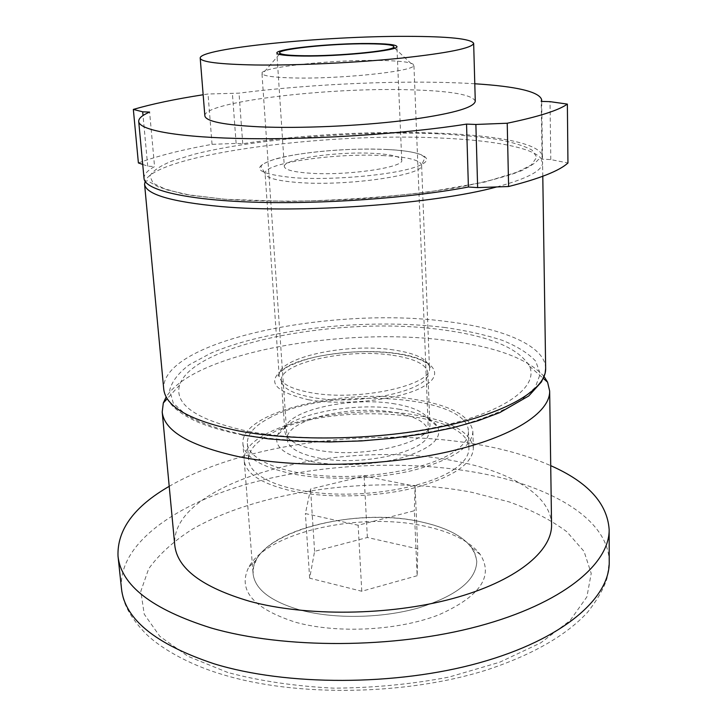 <?xml version="1.0" encoding="UTF-8"?>
<svg xmlns="http://www.w3.org/2000/svg" width="727" height="727" viewBox="0 0 727 727"><rect width="100%" height="100%" fill="white"/><g stroke="black" fill="none" stroke-linecap="round" stroke-linejoin="round"><path stroke-width="0.55" stroke-dasharray="3.63 2.73" d="M295.78 622.312C337.437 633.835 398.505 630.627 438.908 614.788C480.011 596.449 493.833 576.411 480.374 554.646C470.278 541.551 452.049 532.128 425.677 526.366C361.392 511.599 267.8 531.582 248.752 567.187C237.429 590.179 253.105 608.554 295.78 622.312M169.209 486.327C243.89 442.852 375.923 426.495 477.793 444.497C505.265 449.277 529.574 456.338 550.721 465.662M551.557 524.712C551.13 494.833 509.373 470.869 453.957 460.873C339.945 437.672 169.8 480.992 174.753 545.114M544.114 376.559C528.329 359.029 496.904 347.133 449.831 340.881C345.198 326.069 194.036 352.359 166.156 397.033M248.779 431.447C304.967 442.189 388.972 439.272 449.032 424.259C509.273 409.274 538.307 385.392 529.483 366.181C518.905 348.124 489.516 335.956 441.316 329.685C340.954 315.663 192.891 343.235 179.578 385.128C173.998 404.839 197.072 420.279 248.779 431.447M392.834 355.303C414.763 358.638 426.44 364.472 427.858 372.824C431.856 389.845 359.383 406.239 312.928 397.542C292.827 393.861 282.294 388.263 281.331 380.757C278.805 362.9 347.461 348.079 392.834 355.303M395.079 403.93C353.813 396.542 291.863 408.983 285.547 427.013L284.82 431.247C285.838 439.49 296.307 445.696 316.218 449.849C362.246 459.655 433.846 442.107 429.839 423.387L428.657 419.261C424.177 412.082 412.991 406.975 395.079 403.93M399.85 409.346C353.813 401.013 284.92 414.899 277.441 435.382C273.579 446.841 284.939 455.565 311.529 461.545C338.273 466.843 376.259 465.135 403.267 457.383C431.156 448.468 442.616 438.245 437.618 426.704C432.456 418.561 419.861 412.772 399.85 409.346M242.936 443.97C244.417 456.856 260.493 466.734 291.145 473.595C325.923 480.738 375.187 479.493 412.954 470.396C452.094 459.937 472.059 446.978 472.859 431.52C470.314 416.235 451.431 405.621 416.198 399.677C345.534 387.064 239.356 411.773 242.936 443.97L253.06 573.567C254.759 589.233 270.571 601.42 300.496 610.135C334.429 619.231 382.257 618.35 418.87 607.827C456.81 595.686 476.112 580.228 476.785 561.444L475.467 554.592L472.023 548.058C462.79 535.981 445.887 527.275 421.296 521.931C361.301 508.228 273.606 526.921 256.349 559.735L253.623 566.615L253.06 573.567C254.759 589.233 270.571 601.42 300.496 610.135C334.429 619.231 382.257 618.35 418.87 607.827C456.81 595.686 476.112 580.228 476.785 561.444C474.213 542.833 455.711 529.656 421.296 521.931C352.195 505.592 248.898 534.39 253.06 573.567L244.227 460.554C245.744 473.813 261.784 483.991 292.345 491.107C327.014 498.504 376.095 497.304 413.718 488.017C452.703 477.339 472.577 464.053 473.359 448.15C470.814 432.429 451.976 421.478 416.853 415.308C346.388 402.204 240.573 427.449 244.227 460.554M138.394 162.939C157.532 155.941 182.077 149.735 212.048 144.337L236.13 143.41L242.745 143.746C360.065 125.099 540.57 129.524 542.496 156.887L542.097 159.131L550.793 159.576L567.951 162.993M144.037 178.46C143.81 174.516 147.317 170.563 154.569 166.601L149.598 112.076M142.728 164.429L147.717 166.156L154.569 166.601M284.321 166.556C282.621 158.968 338.1 151.152 374.341 153.406C391.653 154.415 400.786 156.678 401.749 160.194C404.575 167.474 346.534 175.925 309.548 173.18C293.354 172.017 284.939 169.809 284.321 166.556L276.851 53.044M475.276 101.226C472.486 94.674 450.467 90.857 409.219 89.766C327.414 87.285 203.033 101.953 204.86 115.866M474.786 83.769C409.728 79.616 312.919 83.605 239.019 93.156L208.04 94.001L203.16 94.755M542.097 159.131L541.224 101.407M242.745 143.746L239.019 93.156M236.13 143.41L232.358 92.974M212.048 144.337L208.04 94.001M147.717 166.156L143.028 115.52M550.793 159.576L550.021 101.653M378.258 60.423C331.676 59.65 260.248 67.284 261.956 73.345L262.374 74.09C265.019 76.235 275.542 77.525 293.972 77.962C339.136 79.143 411.473 71.628 413.581 65.903L413.917 65.112C412.672 62.304 400.786 60.741 378.258 60.423M394.561 412.473C415.708 416.244 426.985 422.669 428.394 431.747C432.292 450.286 362.619 467.57 317.799 457.837C298.379 453.721 288.174 447.568 287.165 439.39C284.557 419.979 350.732 404.285 394.561 412.473M268.872 418.261C324.924 386.4 468.733 393.943 468.397 431.493C468.588 438.29 463.89 445.006 454.293 451.64C431.275 467.525 377.886 478.43 329.904 476.203C281.849 474.059 248.234 459.618 247.362 443.461C247.116 434.382 254.277 425.977 268.872 418.261M454.884 468.815C431.956 485.1 378.785 496.223 330.976 493.851C283.085 491.561 249.552 476.658 248.643 460.046C248.37 450.704 255.495 442.08 270.026 434.164C325.832 401.486 469.224 409.501 468.915 448.114C469.115 455.111 464.435 462.008 454.884 468.815M417.153 575.729L361.782 591.251L309.657 578.192L314.6 551.357L367.371 537.489L417.771 548.867L417.153 575.729L414.354 510.745L358.147 525.239L305.385 513.58L310.565 489.026L364.1 476.076L415.09 486.19L414.354 510.745M309.657 578.192L305.385 513.58M361.782 591.251L358.147 525.239M417.771 548.867L415.09 486.19M367.371 537.489L364.1 476.076M314.6 551.357L310.565 489.026M227.833 672.502L187.975 656.308L159.849 636.352L144.219 614.179L140.82 591.26L148.653 568.859C158.877 554.519 173.353 541.361 192.082 529.383C262.047 489.035 379.603 474.558 471.805 492.297L509.045 501.866C531.773 510.045 551.048 520.014 566.851 531.755L584.054 551.411L591.215 573.43L586.889 596.876L570.113 620.522L540.734 642.859L499.676 662.242L449.095 677.055C411.636 684.243 373.16 687.942 333.657 688.151C294.953 686.215 259.684 680.999 227.833 672.502M478.62 472.886C551.284 486.199 608.89 519.251 609.226 562.144L607.027 578.274C603.937 588.352 597.44 599.702 587.525 612.325C566.033 635.571 532.473 654.773 486.872 669.921C406.484 695.439 296.434 697.12 222.825 674.62C186.303 663.851 157.804 646.203 144.837 632.681C130.142 617.259 122.354 602.547 121.473 588.561C117.992 545.468 171.981 506.356 243.69 485.109C316.109 463.971 404.63 459.346 478.62 472.886M384.583 155.669C336.483 152.643 263.083 163.057 265.101 173.489C265.873 177.861 276.923 180.878 298.243 182.522C347.66 186.448 425.631 174.88 421.605 165.011C420.233 160.149 407.892 157.032 384.583 155.669M393.507 349.923C347.006 342.644 276.633 357.684 279.186 375.814C280.168 383.411 290.954 389.081 311.529 392.798C359.174 401.613 433.565 384.928 429.457 367.671C427.994 359.193 416.008 353.277 393.507 349.923M387.155 149.489C351.032 147.645 300.76 151.87 275.251 159.049C249.288 167.583 255.704 173.826 294.499 177.779C332.893 180.441 392.098 175.125 415.235 167.137C438.954 159.186 423.541 151.225 387.155 149.489M308.675 399.786C345.634 406.229 402.076 399.432 423.995 386.228C446.487 373.124 431.493 358.184 396.406 353.413C361.583 348.478 313.319 353.795 289.164 365.508C264.71 379.612 271.216 391.035 308.675 399.786M445.324 327.559C368.498 317.963 267.972 328.459 210.421 353.404L189.365 364.718C178.488 372.896 171.926 381.384 169.682 390.19L173.29 403.221L186.803 415.499C200.697 423.096 219.354 429.475 242.754 434.628C280.722 441.216 327.414 443.097 374.832 439.717C406.084 436.545 434.964 431.72 461.472 425.24C485.736 418.007 505.329 409.937 520.25 401.031L535.254 387.4L540.234 373.896L535.717 361.201C528.393 353.322 517.279 346.37 502.375 340.336C485.736 334.929 466.716 330.667 445.324 327.559M545.659 368.444C545.305 345.879 503.338 328.413 447.55 321.643C332.721 305.74 160.385 340.645 163.739 389.127C164.647 394.625 166.801 399.296 170.209 403.14C174.407 408.838 182.613 414.717 194.845 420.788C207.449 426.413 223.198 431.111 242.091 434.882M496.759 186.93C527.493 178.597 542.769 170.472 542.578 162.539C542.342 149.498 498.858 140.538 441.18 138.066C322.634 131.86 143.464 156.069 144.564 184.095M438.508 133.813C358.911 130.496 254.614 138.93 193.836 154.342L171.499 161.221C159.831 166.074 152.643 171.009 149.907 176.007L153.088 183.249L166.656 189.82L190.665 195.281L224.389 199.18C263.901 201.924 312.792 201.77 362.619 198.616C395.47 195.999 425.849 192.51 453.748 188.148C479.284 183.422 499.912 178.351 515.625 172.935L531.437 164.884L536.744 157.168L532.137 150.189C524.567 145.982 513.062 142.392 497.622 139.42C480.374 136.849 460.673 134.977 438.508 133.813M529.483 366.181L543.323 378.413M281.331 380.757L284.82 431.247M285.547 427.013L277.441 435.382M256.349 559.735L248.752 567.187M472.023 548.058L480.374 554.646M472.859 431.52L473.359 448.15M428.657 419.261L437.618 426.704M427.858 372.824L429.839 423.387M179.578 385.128L167.137 398.787M279.186 375.814L265.101 173.489L260.984 166.674C261.665 164.793 262.729 163.502 273.443 159.667C288.892 155.442 297.616 154.288 312.31 152.343C338.2 149.408 363.109 148.472 387.055 149.517C409.219 150.653 421.851 153.406 424.959 157.795L421.605 165.011L429.457 367.671L430.52 367.844C428.148 361.746 416.653 356.984 396.024 353.567C372.478 350.541 348.16 351.196 323.052 355.53C310.402 357.648 298.579 361.41 287.574 366.817C278.795 372.587 278.377 374.505 278.15 376.104L279.186 375.814M542.787 176.27L542.578 162.539C540.888 158.813 539.089 158.25 537.18 160.858C534.772 163.402 529.456 166.737 521.223 170.872L485.118 181.995L428.412 192.046C382.684 197.426 335.701 200.552 287.474 201.406L224.216 199.234L184.104 194.245L158.668 187.112L147.317 180.696L145.264 181.632M401.749 160.194L396.915 46.537M542.496 156.887L541.67 101.426M279.268 54.398L262.374 74.09M394.661 48.146L413.581 65.903M428.394 431.747L413.917 65.112M287.165 439.39L261.956 73.345M247.362 443.461L248.643 460.046M468.397 431.493L468.915 448.114"/><path stroke-width="1.09" d="M550.721 465.662C587.779 482.001 607.263 503.275 609.153 529.483C609.753 563.925 562.662 603.619 478.466 626.22C394.479 648.82 283.703 649.147 210.903 627.919C151.961 609.308 121 585.362 118.01 556.082C117.065 529.829 134.131 506.574 169.209 486.327M166.156 397.033L163.311 402.994L162.203 412L174.753 545.114C177.197 568.541 202.161 587.271 249.643 601.293C306.131 616.66 389.263 615.751 452.494 598.621C515.843 581.473 552.247 551.393 551.557 524.712L549.657 391.017L547.585 382.184L544.114 376.559M162.203 412C164.193 430.893 189.511 445.742 238.156 456.574C296.08 468.37 381.92 466.652 447.25 451.976C512.726 437.309 550.294 412.509 549.657 391.017M567.369 104.106L567.951 162.993C559.408 170.809 539.625 178.651 508.609 186.521L477.639 187.602L468.406 187.003C409.901 198.135 321.398 204.451 253.214 202.151C184.885 199.861 144.755 189.865 144.037 178.46L138.712 121.473C139.175 130.378 179.524 137.703 248.625 138.648C317.572 139.602 407.256 133.55 466.543 124.108L475.876 124.462L507.228 123.236C538.662 116.693 558.709 110.313 567.369 104.106L550.021 101.653L541.224 101.407L541.642 99.654C539.17 91.729 516.888 86.431 474.786 83.769M203.16 94.755C174.962 99.154 151.689 104.043 133.341 109.423L138.394 162.939L142.728 164.429M369.071 43.502C332.157 43.193 275.379 48.9 276.851 53.044C277.387 54.825 285.911 55.825 302.423 56.052C340.136 56.633 399.668 50.481 396.915 46.537C395.997 44.629 386.719 43.611 369.071 43.502M407.047 36.35C448.695 36.432 470.896 38.758 473.659 43.329C472.423 48.082 448.195 53.026 400.977 58.16C355.349 62.804 296.007 65.566 255.041 64.976C219.263 64.285 200.979 62.004 200.207 58.142C198.744 48.346 324.515 35.959 407.047 36.35M200.207 58.142L204.86 115.866C205.759 121.364 223.934 125.017 259.375 126.825C299.942 128.588 358.556 126.071 403.594 120.546C450.204 114.375 474.095 107.932 475.276 101.226L473.659 43.329M133.341 109.423L142.692 111.813L149.598 112.076C142.192 115.257 138.557 118.392 138.712 121.473M468.406 187.003L466.543 124.108M143.028 115.52L142.692 111.813M508.609 186.521L507.228 123.236M477.639 187.602L475.876 124.462M304.113 55.734C337.773 56.233 391.39 51.054 393.716 47.264C395.088 45.083 386.382 43.929 367.589 43.784C330.385 43.438 273.243 49.545 280.113 53.416C282.312 54.789 290.318 55.561 304.113 55.734M609.153 529.483L609.226 562.144C609.808 598.13 563.08 639.415 479.575 662.742C396.279 686.088 286.42 686.115 214.065 663.787C155.469 644.222 124.608 619.15 121.473 588.561L118.01 556.082M496.759 186.93C434.582 204.06 300.705 213.811 220.99 206.55C171.199 201.87 145.718 194.382 144.564 184.095L163.739 389.127C165.638 406.938 190.61 420.86 238.674 430.92C295.771 441.834 380.312 439.98 444.688 426.031C509.2 412.073 546.286 388.663 545.659 368.444L542.787 176.27M543.323 378.413L547.585 382.184M167.137 398.787L163.311 402.994M242.091 434.882L268.808 438.881L298.243 441.28L329.522 441.98L361.637 440.916L393.543 438.127L424.195 433.71L452.63 427.839L478.021 420.724L499.713 412.636L528.765 395.942L541.506 381.848L545.105 373.351L545.659 368.444M144.564 184.095L145.264 181.632M541.67 101.426L541.642 99.654M280.113 53.416L279.268 54.398M393.716 47.264L394.661 48.146"/></g></svg>
